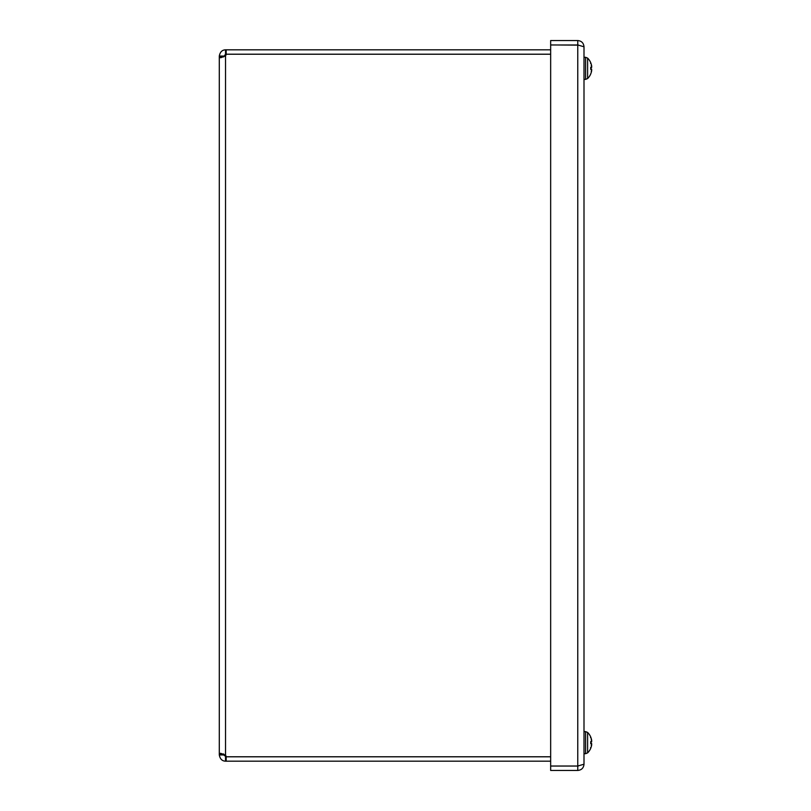 <?xml version="1.0" encoding="UTF-8"?>
<svg xmlns="http://www.w3.org/2000/svg" width="811" height="811" viewBox="0 0 811 811"><rect width="100%" height="100%" fill="white"/><g stroke="black" fill="none" stroke-linecap="round" stroke-linejoin="round"><path stroke-width="1.22" d="M223.684 56.05L219.294 56.05C220.055 52.005 222.143 49.927 225.539 49.816L225.539 54.195L223.684 56.882L219.294 56.882L220.835 57.703L225.539 55.868A4.146 4.146 0 0 0 226.178 54.246L550.659 54.246M219.294 754.95L223.684 754.95L226.178 756.805L226.178 761.184L225.539 761.184C222.143 761.073 220.055 758.995 219.294 754.95L219.294 754.118L220.602 753.287L225.539 755.132A4.146 4.146 0 0 1 226.178 756.754L550.659 756.754M550.659 49.816L226.178 49.816L226.178 54.195L550.659 54.195M223.684 753.997L219.294 754.118L219.294 56.882L220.116 57.682M225.539 756.805L225.539 761.184M226.178 761.184L550.659 761.184M226.178 756.805L550.659 756.805M225.539 49.816L226.178 49.816M226.178 54.195L225.539 54.195M219.294 56.882L219.294 56.05M223.684 754.118L223.684 754.95M578.578 765.868L577.767 766.06L577.767 44.98L578.588 45.132L550.659 44.94L550.659 40.55L577.767 40.55C581.548 40.925 583.626 43.003 584.001 46.785L584.001 764.215L577.767 766.02L550.659 766.02L550.659 44.98L577.767 44.98L577.767 40.55M577.767 44.98L584.001 46.785M577.767 770.45L577.767 766.06L550.659 766.06L550.659 770.45L577.767 770.45C581.548 770.075 583.626 767.997 584.001 764.215M591.625 741.903L590.763 741.984L591.685 741.142L591.594 741.903A14.345 2.119 174.9 0 0 590.722 741.558L590.722 743.768A14.345 2.119 5.1 0 0 591.594 743.423L591.685 744.174L590.763 743.352L591.625 743.423M585.593 753.713L587.61 752.892L587.61 732.434L585.593 731.603L585.593 753.713L584.001 753.713M590.763 748.117A14.345 14.132 149.5 0 0 591.594 745.41L591.685 744.508L591.594 745.41A14.345 14.132 149.5 0 1 590.722 748.208L590.499 747.691M591.594 745.41L591.685 744.508A14.223 9.073 -167 0 1 591.229 745.694A14.223 10.675 -15.2 0 0 591.685 744.174L591.594 743.423M591.685 741.142A14.223 10.675 -164.8 0 0 591.229 739.632A14.223 9.073 -13 0 1 591.685 740.808L591.594 739.906A14.345 14.132 30.5 0 0 590.763 737.209L590.499 737.635M590.763 737.199L590.722 737.118A14.345 14.132 30.5 0 1 591.594 739.906L591.614 740.818M591.625 67.577L590.763 67.658L591.685 66.826L591.594 67.577A14.345 2.119 174.9 0 0 590.722 67.232L590.722 69.442A14.345 2.119 5.1 0 0 591.594 69.097L591.685 69.858L590.763 69.026L591.625 69.097M585.593 79.397L587.61 78.566L587.61 58.108L585.593 57.287L585.593 79.397L584.001 79.397M591.594 71.094L591.685 70.192L591.594 71.094A14.345 14.132 149.5 0 1 590.722 73.882L590.763 73.801A14.345 14.132 149.5 0 0 591.594 71.094L591.685 70.192A14.223 9.073 -167 0 1 591.229 71.368A14.223 10.675 -15.2 0 0 591.685 69.858L591.594 69.097M591.685 66.826A14.223 10.675 -164.8 0 0 591.229 65.306A14.223 9.073 -13 0 1 591.685 66.492L591.594 65.59A14.345 14.132 30.5 0 0 590.763 62.883M590.499 63.309L590.722 62.792A14.345 14.132 30.5 0 1 591.594 65.59L591.614 66.492M225.539 55.868L225.539 755.132M590.763 743.748L590.763 741.578M587.61 752.892A14.375 14.375 0 0 0 590.722 748.32M590.722 737.006A14.375 14.375 0 0 0 587.61 732.434M585.593 731.603L584.001 731.603M590.763 69.422L590.763 67.252M587.61 78.566A14.375 14.375 0 0 0 590.722 73.994M590.722 62.68A14.375 14.375 0 0 0 587.61 58.108M585.593 57.287L584.001 57.287"/></g></svg>
